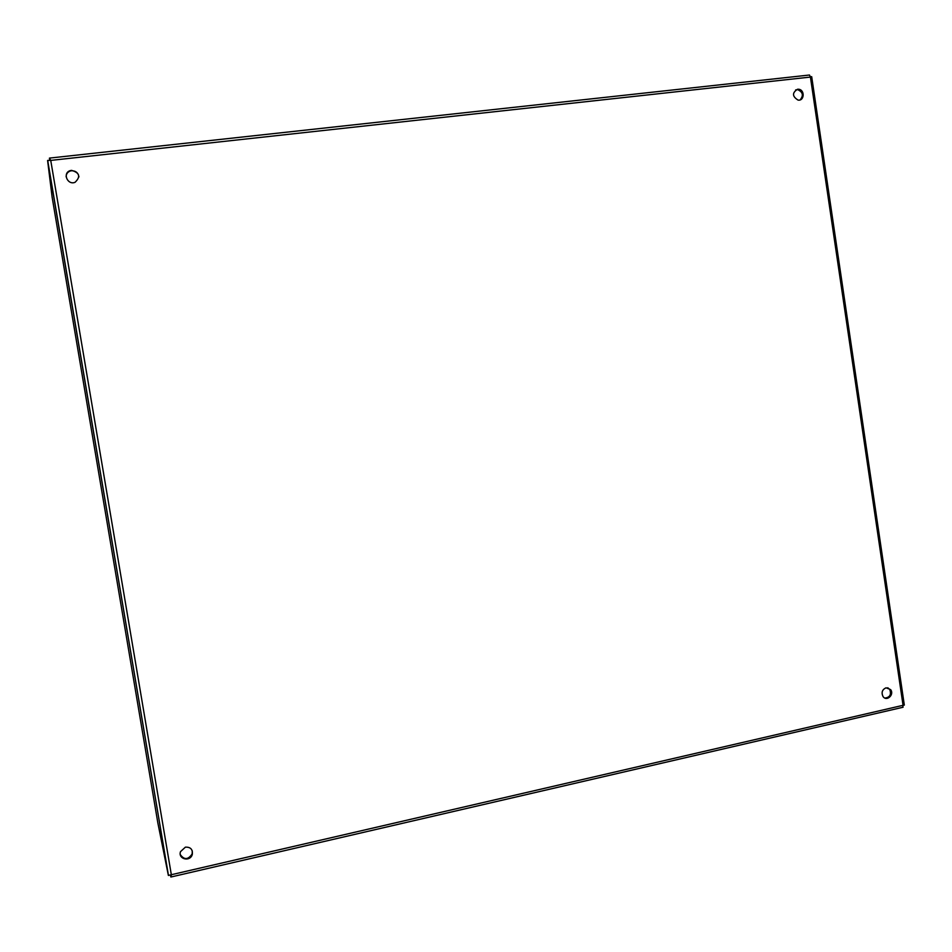 <?xml version="1.0" encoding="UTF-8"?>
<svg xmlns="http://www.w3.org/2000/svg" width="952" height="952" viewBox="0 0 952 952"><rect width="100%" height="100%" fill="white"/><g stroke="black" fill="none" stroke-linecap="round" stroke-linejoin="round"><path stroke-width="1.43" d="M800.18 99.865C803.726 95.45 802.893 92.046 797.681 89.666L795.634 89.928M797.562 89.238L798.538 89.226C805.011 89.655 804.499 101.221 798.05 100.091C792.195 96.402 792.028 92.784 797.562 89.238M49.873 160.376L49.421 158.103L49.682 160.376M78.933 176.893C78.231 172.812 75.755 170.753 71.507 170.741L70.21 171.015C67.556 172.062 66.2 173.978 66.128 176.786M884.908 698.066C889.965 697.399 891.56 694.496 889.68 689.331L887.752 687.76M180.321 854.61C184.212 860.049 188.163 859.823 192.149 853.92L192.28 850.886M904.305 705.099L903.055 705.313L902.817 707.3M49.635 158.08L809.486 75.018L810.426 77.064L811.675 76.66L810.426 76.803M185.39 847.161C190.555 846.935 192.863 849.362 192.292 854.456C190.281 862.191 177.81 859.239 180.499 851.647L185.39 847.161M170.408 875.067L171.062 876.982L171.336 874.721L168.373 875.423L157.853 822.956L52.11 197.052L47.6 160.46L50.742 160.412L49.421 158.103M50.385 160.388L49.766 160.198M886.062 687.808L890.632 689.617C894.618 694.746 886.538 701.993 882.98 696.459C881.195 692.437 882.218 689.557 886.062 687.808M71.495 170.36C79.659 172.705 80.849 176.691 75.041 182.32C67.461 185.426 62.285 172.943 70.198 170.634L71.495 170.36M170.479 875.055L170.801 876.971M168.456 875.412L47.6 160.46M903.055 705.313L810.426 77.064L50.742 160.412L171.336 874.721L903.055 705.313M798.538 89.226L797.681 89.666M904.317 705.099L811.687 76.684M171.062 876.982L903.079 707.241M890.632 689.617L889.68 689.331M49.54 158.805L50.444 160.4M171.181 874.781L170.682 876.292M47.695 160.436L168.468 875.471"/></g></svg>
